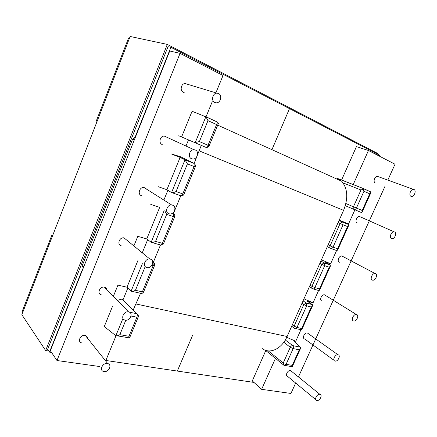 <?xml version="1.0" encoding="UTF-8"?>
<svg xmlns="http://www.w3.org/2000/svg" width="437" height="437" viewBox="0 0 437 437"><rect width="100%" height="100%" fill="white"/><g stroke="black" fill="none" stroke-linecap="round" stroke-linejoin="round"><path stroke-width="0.66" d="M356.526 314.536L356.352 314.503C353.462 313.87 350.665 320.376 353.577 320.944L353.724 320.971C356.603 321.616 359.422 315.143 356.526 314.536M325.418 295.308L324.511 294.811C321.659 294.145 319.065 300.312 321.938 300.924M337.998 354.778L337.981 354.778C335.07 354.041 332.044 360.634 335.092 361.071L335.103 361.077C338.009 361.809 341.035 355.243 337.998 354.778L307.424 333.01C304.551 332.229 301.738 338.484 304.736 338.986L334.07 360.328M319.786 394.338C316.923 393.753 313.881 399.986 316.776 400.5L316.934 400.527C319.808 401.084 322.823 394.873 319.922 394.365L319.786 394.338M291.605 371.395L290.479 370.565C287.666 369.921 284.82 375.831 287.661 376.404L315.782 399.675M146.87 267.548C142.096 266.565 145.051 258.163 149.88 259.043L150.339 259.13C155.108 260.19 152.071 268.537 147.264 267.624L146.87 267.548M121.257 245.802C116.695 244.78 119.388 236.941 123.993 237.859L126.621 240.011M125.228 320.124L125.2 320.119C120.142 319.327 123.649 310.718 128.571 311.887L128.615 311.898C133.678 312.728 130.139 321.293 125.228 320.124M101.384 294.871C96.561 294.008 99.778 285.973 104.476 287.18L104.514 287.191C105.836 287.535 106.639 288.371 106.918 289.687M104.055 371.554L103.624 371.466C98.948 370.478 102.646 362.595 107.365 363.502L107.731 363.573C112.429 364.54 108.791 372.411 104.055 371.554M81.55 342.859C77.098 341.805 80.512 334.442 85.002 335.419L85.352 335.501C86.684 335.927 87.405 336.829 87.515 338.211M375.372 273.595C378.131 274.338 375.514 280.712 372.674 280.177L372.373 280.112C369.598 279.407 372.193 272.999 375.044 273.524L375.372 273.595M339.412 262.233C336.676 261.506 339.063 255.427 341.876 255.989L342.876 256.514M394.551 231.932C397.173 232.817 394.742 239.105 391.951 238.673L391.497 238.564C388.864 237.728 391.273 231.402 394.076 231.823L394.551 231.932M357.176 222.908C354.565 222.062 356.772 216.069 359.536 216.517L360.487 216.938M414.068 189.538C416.565 190.554 414.298 196.77 411.567 196.437L410.966 196.284C408.458 195.312 410.704 189.057 413.446 189.379L414.068 189.538M375.487 183.021L375.236 182.928C372.75 181.961 374.793 176.04 377.502 176.39L378.376 176.706M169.01 213.78L169.813 213.944C174.472 214.572 177.029 206.439 172.555 205.177L171.681 204.997C167.005 204.407 164.525 212.59 169.01 213.78M146.051 188.494L143.931 187.5C139.469 186.872 137.24 194.503 141.522 195.694M191.652 158.784L192.848 159.03C197.327 159.396 199.48 151.453 195.279 149.978L194.017 149.722C189.516 149.388 187.446 157.386 191.652 158.784M165.765 136.448L164.323 136.082C160.029 135.721 158.194 143.167 162.22 144.527M214.818 102.515L216.381 102.848C220.663 102.974 222.477 95.179 218.527 93.507L216.899 93.157C212.595 93.07 210.869 100.914 214.818 102.515M187.216 84.177L185.184 83.56C181.082 83.445 179.569 90.732 183.36 92.256L184.168 92.524M180.044 53.352L169.736 50.992L50.342 350.692L56.979 360.52L180.044 53.352L223.012 75.508L215.933 92.72M56.979 360.52L99.833 366.556M105.656 360.967L116.018 335.753M131.045 316.027L136.874 317.196L128.97 336.299L119.847 334.671C118.181 335.616 116.854 335.96 115.854 335.703L104.268 326.57L112.424 306.572M113.385 296.281L117.93 285.115L127.003 287.218L138.097 260.102M133.962 245.741L137.797 236.319L146.766 238.924L159.592 207.586M150.781 204.423L158.822 207.078M166.896 189.734L171.572 192.531C172.533 192.87 174.03 192.537 176.062 191.537L182.786 193.919L194.11 166.497L187.435 163.886L184.993 159.833L193.831 163.323L180.415 156.703L171.337 153.944L180.12 157.418L166.896 189.734L158.036 186.61M212.251 101.679L206.002 116.876L192.078 111.26L181.601 136.95L178.744 135.749M186.096 145.772L188.484 139.944M163.984 199.78L167.857 190.314M147.668 239.618L142.353 252.602M127.85 288.027L123.016 299.826M171.572 192.531L184.993 159.833L180.12 157.418M194.673 142.637L199.37 141.583L208.045 145.253C207.318 146.777 206.504 147.433 205.608 147.225L181.601 136.95M155.567 241.371L162.378 243.349L173.429 216.588L166.666 214.392L155.567 241.371C153.534 242.409 152.065 242.715 151.147 242.295L146.766 238.924M166.666 214.392L164.968 211.12M218.145 124.081L218.462 123.256L217.331 122.043L205.57 116.559M218.445 123.36L209.181 145.729L208.045 145.253L216.61 124.561L218.462 123.256M216.61 124.561L207.985 120.661L205.98 116.87L217.331 122.043M303.059 300.869L306.217 302.939L312.329 304.562L307.184 301.213L313.061 302.792L318.6 290.485M285.301 339.986L292.719 345.607L300.377 347.175L293.822 340.855L295.751 341.259L300.88 329.859M295.674 383.036L290.944 393.458L261.616 389.334L275.452 358.395M298.444 376.94L384.893 186.539M387.838 180.06L395.032 164.214L368.446 150.503L353.2 184.589L353.489 184.72M354.882 209.858L348.513 224.012L342.827 221.761L348.415 224.367L339.074 220.428M336.583 250.521L330.623 263.768L324.838 261.861L330.203 264.844L324.188 262.872L320.895 261.031M308.435 333.721L307.44 333.01M341.576 180.039L356.428 146.63L368.446 150.503M265.783 350.556L252.286 380.927L261.616 389.334M339.243 220.046L348.513 224.012M321.441 259.813L330.623 263.768M345.312 205.712L361.503 212.573L362.175 211.972L362.191 210.487L356.423 208.045L363.983 191.253L369.707 193.842L370.822 192.832L370.538 191.799L363.371 188.533L363.174 189.117L360.978 189.98L353.429 206.767L345.891 203.522M329.258 267.171L319.463 288.939L314.864 287.606L324.702 265.691L329.258 267.171L330.416 266.057L330.17 264.915M319.463 288.939L319.529 290.25L318.655 290.501L313.192 288.928M330.984 248.555L336.637 250.543L337.572 250.166L337.544 248.762L333.021 247.162L343.067 224.787L347.546 226.541L348.682 225.481L348.71 224.58L348.382 224.449M363.983 191.253L363.174 189.117M151.978 265.232L153.212 265.554L142.342 291.872L135.448 290.288C133.422 291.359 131.969 291.643 131.1 291.14L127.003 287.218M117.384 300.383L122.18 299.012L136.759 313.684L129.472 312.193M122.863 299.706L122.18 299.012M128.97 336.299L129.549 337.91L129.986 336.916M116.914 335.774L129.549 337.91M295.751 341.259L286.727 337.32M313.061 302.792L303.966 298.848M300.377 347.175L300.454 348.6L299.274 349.813L293.156 348.584L286.082 364.305L283.886 365.25L265.417 350.256M312.308 304.605L312.493 305.873L311.319 307.036L306.687 305.824L296.98 327.45L301.645 328.526L301.748 329.738L295.647 328.662M268.263 350.889L283.225 362.978L283.979 365.19M286.082 364.305L292.233 365.403L292.353 366.534L291.867 366.752M336.894 178.028L341.625 181.197C347.71 188.484 348.36 198.201 343.586 210.355L287.109 336.495C281.734 348.95 269.957 354.385 262.326 348.66M140.506 293.391L133.17 310.046M201.271 145.406L194.083 163.542M180.787 195.771L173.467 213.507M160.461 245.031L153.311 262.353M51.511 352.424L49.474 352.118L82.085 270.257L82.009 266.237L132.575 139.168L135.18 136.95L170.889 47.294L289.485 108.633L272.011 149.514L269.17 148.422L272.011 149.514L289.485 108.633L379.764 155.321L379.392 156.151M342.269 221.969L341.952 221.843M253.93 382.413L177.318 371.062L192.635 335.217L177.318 371.062L105.858 360.476M48.731 351.015L45.65 350.556L167.305 44.399L377.694 153.458L377.404 154.103M167.305 44.399L130.15 36.473L21.85 314.684L45.65 350.556M49.474 352.118L47.638 349.387L168.027 46.666L170.889 47.294M22.773 312.313L22.189 311.439L51.877 235.133L52.746 235.308M82.085 270.257L82.358 270.323M129.467 38.227L128.565 38.03L96.402 120.694L96.998 121.644M132.575 139.168L134.334 139.862M82.009 266.237L83.811 266.674M172.653 213.125L173.21 213.305L172.784 213.027M183.999 194.175L182.786 193.919C182.082 195.388 181.317 195.967 180.492 195.667L171.91 192.651M207.985 120.661L199.37 141.583M195.17 142.757L205.86 116.755M187.435 163.886L176.062 191.537M151.147 242.295L164.159 210.59M174.434 214.496L173.21 213.305L172.555 213.19M151.868 242.502L160.182 244.895C160.958 245.294 161.69 244.775 162.378 243.349L163.667 243.393M160.789 245.042C162.105 245.212 163.045 244.704 163.613 243.524L174.636 216.839C175.051 215.436 174.636 214.31 173.396 213.469L173.429 216.588L174.674 216.736M194.858 164.23L193.831 163.323L185.348 160.089M180.978 195.771C182.371 196.016 183.371 195.508 183.972 194.241L195.268 166.901C195.667 165.536 195.284 164.421 194.121 163.553L194.11 166.497L195.279 166.868M360.978 189.98L343.034 182.879M283.225 362.978L290.288 347.262L283.788 342.286M292.32 324.855L294.117 326.144L303.808 304.523L301.967 303.305M310.095 285.153L311.969 286.311C311.521 287.557 311.723 288.365 312.581 288.753C313.471 289.152 314.236 288.77 314.864 287.606L311.969 286.311L321.79 264.407L323.992 262.823L324.407 263.025L320.873 261.08M319.873 263.32L324.702 265.691L324.407 263.025L330.399 264.991M338.118 222.57L340.117 223.515L330.093 245.884L328.138 244.862M338.538 178.809L363.366 188.527M327.318 246.687L330.377 248.292M369.707 193.842L362.191 210.487M347.546 226.541L337.544 248.762M348.71 224.58L342.843 222.264L343.067 224.787L340.117 223.515L342.204 221.958L342.843 222.264L339.046 220.488M330.093 245.884L333.021 247.162C332.377 248.353 331.59 248.779 330.662 248.44C329.82 248.003 329.629 247.151 330.093 245.884M353.948 209.47C353.123 208.973 352.949 208.072 353.429 206.767L356.423 208.045C355.762 209.274 354.937 209.749 353.948 209.47M132.247 291.403L140.244 293.222C140.976 293.713 141.675 293.26 142.342 291.872L143.702 291.714M119.847 334.671L125.812 320.19M122.966 318.398L115.854 335.703M142.358 263.713L131.1 291.14M135.448 290.288L145.221 266.537M154.523 265.494L153.212 265.554L153.048 262.178L154.398 263.56M138.256 316.918L136.874 317.196C137.409 315.678 137.371 314.503 136.759 313.684L138.19 315.192M294.085 327.974L291.697 326.253M312.078 288.442L309.374 286.765M292.233 365.403L299.274 349.813M301.645 328.526L311.319 307.036M294.117 326.144C293.675 327.362 293.893 328.132 294.762 328.466C295.62 328.924 296.357 328.586 296.98 327.45L294.117 326.144M303.808 304.523L306.687 305.824L306.124 302.917L303.808 304.523M312.422 304.633L306.315 303.01L303.049 300.896M292.719 345.607C291.73 345.536 290.922 346.088 290.288 347.262L293.156 348.584C293.615 347.328 293.467 346.333 292.719 345.607M136.125 304.005L287.109 336.495M199.305 150.891L343.586 210.355M356.352 314.503L324.511 294.811M149.88 259.043L123.993 237.859M128.571 311.887L104.476 287.18M216.899 93.157L185.184 83.56M194.017 149.722L164.323 136.082M171.681 204.997L143.931 187.5M206.302 147.373C207.657 147.52 208.613 146.974 209.181 145.729M413.446 189.379L377.502 176.39M394.076 231.823L359.536 216.517M375.044 273.524L341.876 255.989M330.416 266.057L319.529 290.25M348.682 225.481L337.572 250.166M363.355 188.62L370.871 192.051M370.822 192.832L362.175 211.972M107.731 363.573L85.352 335.501M140.949 293.418C142.194 293.522 143.085 293.019 143.62 291.905L154.463 265.663C154.895 264.21 154.452 263.074 153.136 262.255L152.792 262.162M129.62 337.801L138.168 317.164C138.627 315.656 138.168 314.503 136.792 313.69L122.196 299.006M319.922 394.365L290.616 370.592M301.748 329.738L312.493 305.873M283.941 365.261L291.676 366.627M292.353 366.534L300.454 348.6M338.822 178.973L363.366 188.587M217.708 125.135L341.625 181.197"/></g></svg>
